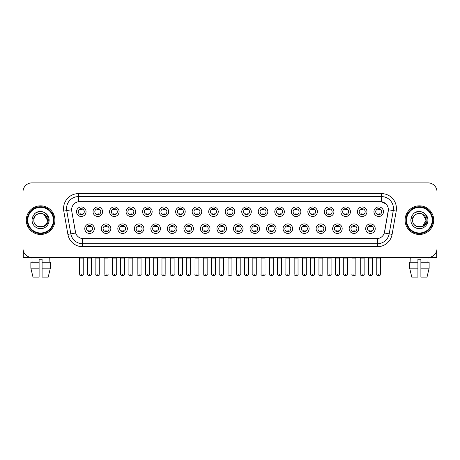 <?xml version="1.0" encoding="UTF-8"?>
<svg xmlns="http://www.w3.org/2000/svg" width="460" height="460" viewBox="0 0 460 460"><rect width="100%" height="100%" fill="white"/><g stroke="black" fill="none" stroke-linecap="round" stroke-linejoin="round"><path stroke-width="0.69" d="M110.843 228.66A4.772 4.772 0 0 1 106.07 233.433A4.772 4.772 0 0 1 101.298 228.66A4.772 4.772 0 0 1 106.07 223.888A4.772 4.772 0 0 1 110.843 228.66M103.086 228.66A2.984 2.984 0 0 0 106.07 231.639A2.984 2.984 0 0 0 109.049 228.66A2.984 2.984 0 0 0 106.07 225.676A2.984 2.984 0 0 0 103.086 228.66M127.362 228.66A4.772 4.772 0 0 1 122.59 233.433A4.772 4.772 0 0 1 117.817 228.66A4.772 4.772 0 0 1 122.59 223.888A4.772 4.772 0 0 1 127.362 228.66M119.611 228.66A2.984 2.984 0 0 0 122.59 231.639A2.984 2.984 0 0 0 125.574 228.66A2.984 2.984 0 0 0 122.59 225.676A2.984 2.984 0 0 0 119.611 228.66M143.888 228.66A4.772 4.772 0 0 1 139.115 233.433A4.772 4.772 0 0 1 134.343 228.66A4.772 4.772 0 0 1 139.115 223.888A4.772 4.772 0 0 1 143.888 228.66M136.137 228.66A2.984 2.984 0 0 0 139.115 231.639A2.984 2.984 0 0 0 142.1 228.66A2.984 2.984 0 0 0 139.115 225.676A2.984 2.984 0 0 0 136.137 228.66M160.413 228.66A4.772 4.772 0 0 1 155.641 233.433A4.772 4.772 0 0 1 150.868 228.66A4.772 4.772 0 0 1 155.641 223.888A4.772 4.772 0 0 1 160.413 228.66M152.657 228.66A2.984 2.984 0 0 0 155.641 231.639A2.984 2.984 0 0 0 158.625 228.66A2.984 2.984 0 0 0 155.641 225.676A2.984 2.984 0 0 0 152.657 228.66M176.939 228.66A4.772 4.772 0 0 1 172.166 233.433A4.772 4.772 0 0 1 167.394 228.66A4.772 4.772 0 0 1 172.166 223.888A4.772 4.772 0 0 1 176.939 228.66M169.182 228.66A2.984 2.984 0 0 0 172.166 231.639A2.984 2.984 0 0 0 175.151 228.66A2.984 2.984 0 0 0 172.166 225.676A2.984 2.984 0 0 0 169.182 228.66M193.464 228.66A4.772 4.772 0 0 1 188.692 233.433A4.772 4.772 0 0 1 183.919 228.66A4.772 4.772 0 0 1 188.692 223.888A4.772 4.772 0 0 1 193.464 228.66M185.708 228.66A2.984 2.984 0 0 0 188.692 231.639A2.984 2.984 0 0 0 191.67 228.66A2.984 2.984 0 0 0 188.692 225.676A2.984 2.984 0 0 0 185.708 228.66M209.984 228.66A4.772 4.772 0 0 1 205.212 233.433A4.772 4.772 0 0 1 200.439 228.66A4.772 4.772 0 0 1 205.212 223.888A4.772 4.772 0 0 1 209.984 228.66M202.233 228.66A2.984 2.984 0 0 0 205.212 231.639A2.984 2.984 0 0 0 208.196 228.66A2.984 2.984 0 0 0 205.212 225.676A2.984 2.984 0 0 0 202.233 228.66M226.51 228.66A4.772 4.772 0 0 1 221.737 233.433A4.772 4.772 0 0 1 216.965 228.66A4.772 4.772 0 0 1 221.737 223.888A4.772 4.772 0 0 1 226.51 228.66M218.753 228.66A2.984 2.984 0 0 0 221.737 231.639A2.984 2.984 0 0 0 224.721 228.66A2.984 2.984 0 0 0 221.737 225.676A2.984 2.984 0 0 0 218.753 228.66M243.035 228.66A4.772 4.772 0 0 1 238.263 233.433A4.772 4.772 0 0 1 233.49 228.66A4.772 4.772 0 0 1 238.263 223.888A4.772 4.772 0 0 1 243.035 228.66M235.278 228.66A2.984 2.984 0 0 0 238.263 231.639A2.984 2.984 0 0 0 241.247 228.66A2.984 2.984 0 0 0 238.263 225.676A2.984 2.984 0 0 0 235.278 228.66M259.561 228.66A4.772 4.772 0 0 1 254.788 233.433A4.772 4.772 0 0 1 250.016 228.66A4.772 4.772 0 0 1 254.788 223.888A4.772 4.772 0 0 1 259.561 228.66M251.804 228.66A2.984 2.984 0 0 0 254.788 231.639A2.984 2.984 0 0 0 257.767 228.66A2.984 2.984 0 0 0 254.788 225.676A2.984 2.984 0 0 0 251.804 228.66M276.08 228.66A4.772 4.772 0 0 1 271.308 233.433A4.772 4.772 0 0 1 266.536 228.66A4.772 4.772 0 0 1 271.308 223.888A4.772 4.772 0 0 1 276.08 228.66M268.329 228.66A2.984 2.984 0 0 0 271.308 231.639A2.984 2.984 0 0 0 274.292 228.66A2.984 2.984 0 0 0 271.308 225.676A2.984 2.984 0 0 0 268.329 228.66M292.606 228.66A4.772 4.772 0 0 1 287.833 233.433A4.772 4.772 0 0 1 283.061 228.66A4.772 4.772 0 0 1 287.833 223.888A4.772 4.772 0 0 1 292.606 228.66M284.849 228.66A2.984 2.984 0 0 0 287.833 231.639A2.984 2.984 0 0 0 290.818 228.66A2.984 2.984 0 0 0 287.833 225.676A2.984 2.984 0 0 0 284.849 228.66M309.131 228.66A4.772 4.772 0 0 1 304.359 233.433A4.772 4.772 0 0 1 299.586 228.66A4.772 4.772 0 0 1 304.359 223.888A4.772 4.772 0 0 1 309.131 228.66M301.375 228.66A2.984 2.984 0 0 0 304.359 231.639A2.984 2.984 0 0 0 307.343 228.66A2.984 2.984 0 0 0 304.359 225.676A2.984 2.984 0 0 0 301.375 228.66M325.657 228.66A4.772 4.772 0 0 1 320.884 233.433A4.772 4.772 0 0 1 316.112 228.66A4.772 4.772 0 0 1 320.884 223.888A4.772 4.772 0 0 1 325.657 228.66M317.9 228.66A2.984 2.984 0 0 0 320.884 231.639A2.984 2.984 0 0 0 323.863 228.66A2.984 2.984 0 0 0 320.884 225.676A2.984 2.984 0 0 0 317.9 228.66M342.183 228.66A4.772 4.772 0 0 1 337.41 233.433A4.772 4.772 0 0 1 332.637 228.66A4.772 4.772 0 0 1 337.41 223.888A4.772 4.772 0 0 1 342.183 228.66M334.426 228.66A2.984 2.984 0 0 0 337.41 231.639A2.984 2.984 0 0 0 340.388 228.66A2.984 2.984 0 0 0 337.41 225.676A2.984 2.984 0 0 0 334.426 228.66M358.702 228.66A4.772 4.772 0 0 1 353.93 233.433A4.772 4.772 0 0 1 349.157 228.66A4.772 4.772 0 0 1 353.93 223.888A4.772 4.772 0 0 1 358.702 228.66M350.951 228.66A2.984 2.984 0 0 0 353.93 231.639A2.984 2.984 0 0 0 356.914 228.66A2.984 2.984 0 0 0 353.93 225.676A2.984 2.984 0 0 0 350.951 228.66M375.228 228.66A4.772 4.772 0 0 1 370.455 233.433A4.772 4.772 0 0 1 365.683 228.66A4.772 4.772 0 0 1 370.455 223.888A4.772 4.772 0 0 1 375.228 228.66M367.471 228.66A2.984 2.984 0 0 0 370.455 231.639A2.984 2.984 0 0 0 373.44 228.66A2.984 2.984 0 0 0 370.455 225.676A2.984 2.984 0 0 0 367.471 228.66M94.317 228.66A4.772 4.772 0 0 1 89.545 233.433A4.772 4.772 0 0 1 84.772 228.66A4.772 4.772 0 0 1 89.545 223.888A4.772 4.772 0 0 1 94.317 228.66M86.56 228.66A2.984 2.984 0 0 0 89.545 231.639A2.984 2.984 0 0 0 92.529 228.66A2.984 2.984 0 0 0 89.545 225.676A2.984 2.984 0 0 0 86.56 228.66M102.58 211.715A4.772 4.772 0 0 1 97.807 216.487A4.772 4.772 0 0 1 93.035 211.715A4.772 4.772 0 0 1 97.807 206.942A4.772 4.772 0 0 1 102.58 211.715M94.823 211.715A2.984 2.984 0 0 0 97.807 214.699A2.984 2.984 0 0 0 100.792 211.715A2.984 2.984 0 0 0 97.807 208.731A2.984 2.984 0 0 0 94.823 211.715M119.105 211.715A4.772 4.772 0 0 1 114.333 216.487A4.772 4.772 0 0 1 109.56 211.715A4.772 4.772 0 0 1 114.333 206.942A4.772 4.772 0 0 1 119.105 211.715M111.349 211.715A2.984 2.984 0 0 0 114.333 214.699A2.984 2.984 0 0 0 117.311 211.715A2.984 2.984 0 0 0 114.333 208.731A2.984 2.984 0 0 0 111.349 211.715M135.625 211.715A4.772 4.772 0 0 1 130.853 216.487A4.772 4.772 0 0 1 126.08 211.715A4.772 4.772 0 0 1 130.853 206.942A4.772 4.772 0 0 1 135.625 211.715M127.874 211.715A2.984 2.984 0 0 0 130.853 214.699A2.984 2.984 0 0 0 133.837 211.715A2.984 2.984 0 0 0 130.853 208.731A2.984 2.984 0 0 0 127.874 211.715M152.151 211.715A4.772 4.772 0 0 1 147.378 216.487A4.772 4.772 0 0 1 142.606 211.715A4.772 4.772 0 0 1 147.378 206.942A4.772 4.772 0 0 1 152.151 211.715M144.394 211.715A2.984 2.984 0 0 0 147.378 214.699A2.984 2.984 0 0 0 150.362 211.715A2.984 2.984 0 0 0 147.378 208.731A2.984 2.984 0 0 0 144.394 211.715M168.676 211.715A4.772 4.772 0 0 1 163.904 216.487A4.772 4.772 0 0 1 159.131 211.715A4.772 4.772 0 0 1 163.904 206.942A4.772 4.772 0 0 1 168.676 211.715M160.919 211.715A2.984 2.984 0 0 0 163.904 214.699A2.984 2.984 0 0 0 166.888 211.715A2.984 2.984 0 0 0 163.904 208.731A2.984 2.984 0 0 0 160.919 211.715M185.202 211.715A4.772 4.772 0 0 1 180.429 216.487A4.772 4.772 0 0 1 175.657 211.715A4.772 4.772 0 0 1 180.429 206.942A4.772 4.772 0 0 1 185.202 211.715M177.445 211.715A2.984 2.984 0 0 0 180.429 214.699A2.984 2.984 0 0 0 183.408 211.715A2.984 2.984 0 0 0 180.429 208.731A2.984 2.984 0 0 0 177.445 211.715M201.721 211.715A4.772 4.772 0 0 1 196.949 216.487A4.772 4.772 0 0 1 192.177 211.715A4.772 4.772 0 0 1 196.949 206.942A4.772 4.772 0 0 1 201.721 211.715M193.97 211.715A2.984 2.984 0 0 0 196.949 214.699A2.984 2.984 0 0 0 199.933 211.715A2.984 2.984 0 0 0 196.949 208.731A2.984 2.984 0 0 0 193.97 211.715M218.247 211.715A4.772 4.772 0 0 1 213.474 216.487A4.772 4.772 0 0 1 208.702 211.715A4.772 4.772 0 0 1 213.474 206.942A4.772 4.772 0 0 1 218.247 211.715M210.49 211.715A2.984 2.984 0 0 0 213.474 214.699A2.984 2.984 0 0 0 216.459 211.715A2.984 2.984 0 0 0 213.474 208.731A2.984 2.984 0 0 0 210.49 211.715M234.772 211.715A4.772 4.772 0 0 1 230 216.487A4.772 4.772 0 0 1 225.227 211.715A4.772 4.772 0 0 1 230 206.942A4.772 4.772 0 0 1 234.772 211.715M227.016 211.715A2.984 2.984 0 0 0 230 214.699A2.984 2.984 0 0 0 232.984 211.715A2.984 2.984 0 0 0 230 208.731A2.984 2.984 0 0 0 227.016 211.715M251.298 211.715A4.772 4.772 0 0 1 246.525 216.487A4.772 4.772 0 0 1 241.753 211.715A4.772 4.772 0 0 1 246.525 206.942A4.772 4.772 0 0 1 251.298 211.715M243.541 211.715A2.984 2.984 0 0 0 246.525 214.699A2.984 2.984 0 0 0 249.51 211.715A2.984 2.984 0 0 0 246.525 208.731A2.984 2.984 0 0 0 243.541 211.715M267.823 211.715A4.772 4.772 0 0 1 263.051 216.487A4.772 4.772 0 0 1 258.279 211.715A4.772 4.772 0 0 1 263.051 206.942A4.772 4.772 0 0 1 267.823 211.715M260.067 211.715A2.984 2.984 0 0 0 263.051 214.699A2.984 2.984 0 0 0 266.029 211.715A2.984 2.984 0 0 0 263.051 208.731A2.984 2.984 0 0 0 260.067 211.715M284.343 211.715A4.772 4.772 0 0 1 279.571 216.487A4.772 4.772 0 0 1 274.798 211.715A4.772 4.772 0 0 1 279.571 206.942A4.772 4.772 0 0 1 284.343 211.715M276.592 211.715A2.984 2.984 0 0 0 279.571 214.699A2.984 2.984 0 0 0 282.555 211.715A2.984 2.984 0 0 0 279.571 208.731A2.984 2.984 0 0 0 276.592 211.715M300.869 211.715A4.772 4.772 0 0 1 296.096 216.487A4.772 4.772 0 0 1 291.324 211.715A4.772 4.772 0 0 1 296.096 206.942A4.772 4.772 0 0 1 300.869 211.715M293.112 211.715A2.984 2.984 0 0 0 296.096 214.699A2.984 2.984 0 0 0 299.08 211.715A2.984 2.984 0 0 0 296.096 208.731A2.984 2.984 0 0 0 293.112 211.715M317.394 211.715A4.772 4.772 0 0 1 312.622 216.487A4.772 4.772 0 0 1 307.849 211.715A4.772 4.772 0 0 1 312.622 206.942A4.772 4.772 0 0 1 317.394 211.715M309.637 211.715A2.984 2.984 0 0 0 312.622 214.699A2.984 2.984 0 0 0 315.606 211.715A2.984 2.984 0 0 0 312.622 208.731A2.984 2.984 0 0 0 309.637 211.715M333.92 211.715A4.772 4.772 0 0 1 329.147 216.487A4.772 4.772 0 0 1 324.375 211.715A4.772 4.772 0 0 1 329.147 206.942A4.772 4.772 0 0 1 333.92 211.715M326.163 211.715A2.984 2.984 0 0 0 329.147 214.699A2.984 2.984 0 0 0 332.126 211.715A2.984 2.984 0 0 0 329.147 208.731A2.984 2.984 0 0 0 326.163 211.715M350.44 211.715A4.772 4.772 0 0 1 345.667 216.487A4.772 4.772 0 0 1 340.894 211.715A4.772 4.772 0 0 1 345.667 206.942A4.772 4.772 0 0 1 350.44 211.715M342.688 211.715A2.984 2.984 0 0 0 345.667 214.699A2.984 2.984 0 0 0 348.651 211.715A2.984 2.984 0 0 0 345.667 208.731A2.984 2.984 0 0 0 342.688 211.715M366.965 211.715A4.772 4.772 0 0 1 362.192 216.487A4.772 4.772 0 0 1 357.42 211.715A4.772 4.772 0 0 1 362.192 206.942A4.772 4.772 0 0 1 366.965 211.715M359.208 211.715A2.984 2.984 0 0 0 362.192 214.699A2.984 2.984 0 0 0 365.177 211.715A2.984 2.984 0 0 0 362.192 208.731A2.984 2.984 0 0 0 359.208 211.715M383.49 211.715A4.772 4.772 0 0 1 378.718 216.487A4.772 4.772 0 0 1 373.945 211.715A4.772 4.772 0 0 1 378.718 206.942A4.772 4.772 0 0 1 383.49 211.715M375.734 211.715A2.984 2.984 0 0 0 378.718 214.699A2.984 2.984 0 0 0 381.702 211.715A2.984 2.984 0 0 0 378.718 208.731A2.984 2.984 0 0 0 375.734 211.715M86.054 211.715A4.772 4.772 0 0 1 81.282 216.487A4.772 4.772 0 0 1 76.509 211.715A4.772 4.772 0 0 1 81.282 206.942A4.772 4.772 0 0 1 86.054 211.715M78.298 211.715A2.984 2.984 0 0 0 81.282 214.699A2.984 2.984 0 0 0 84.266 211.715A2.984 2.984 0 0 0 81.282 208.731A2.984 2.984 0 0 0 78.298 211.715M67.896 234.381L63.79 211.117A14.915 14.915 0 0 1 78.476 193.608L381.524 193.608A14.915 14.915 0 0 1 396.209 211.117L392.104 234.381A14.915 14.915 0 0 1 377.418 246.704L82.581 246.704A14.915 14.915 0 0 1 67.896 234.381L70.829 233.864L66.729 210.594A11.931 11.931 0 0 1 78.476 196.592L381.524 196.592A11.931 11.931 0 0 1 393.271 210.594L389.171 233.864A11.931 11.931 0 0 1 377.418 243.719L82.581 243.719A11.931 11.931 0 0 1 70.829 233.864L75.67 233.007L71.743 211.117A8.056 8.056 0 0 1 79.672 201.664L380.328 201.664A8.056 8.056 0 0 1 388.257 211.117L384.577 231.995A8.056 8.056 0 0 1 376.648 238.648L83.352 238.648A8.056 8.056 0 0 1 75.423 231.995L71.743 211.117L71.708 208.524M26.283 220.156A14.317 14.317 0 0 0 40.601 234.473A14.317 14.317 0 0 0 54.912 220.156A14.317 14.317 0 0 0 40.601 205.838A14.317 14.317 0 0 0 26.283 220.156A14.317 14.317 0 0 0 40.601 234.473A14.317 14.317 0 0 0 54.912 220.156A14.317 14.317 0 0 0 40.601 205.838A14.317 14.317 0 0 0 26.283 220.156M405.087 220.156A14.317 14.317 0 0 0 419.399 234.473A14.317 14.317 0 0 0 433.717 220.156A14.317 14.317 0 0 0 419.399 205.838A14.317 14.317 0 0 0 405.087 220.156A14.317 14.317 0 0 0 419.399 234.473A14.317 14.317 0 0 0 433.717 220.156A14.317 14.317 0 0 0 419.399 205.838A14.317 14.317 0 0 0 405.087 220.156M78.476 193.608L78.476 201.756L380.328 201.664L381.524 201.756L386.02 204.021M376.648 238.648L83.352 238.648M393.271 210.594L388.384 209.737L384.33 233.007L389.171 233.864L393.271 210.594L396.209 211.117M437 191.82A8.947 8.947 0 0 0 428.053 182.873L31.947 182.873A8.947 8.947 0 0 0 23 191.82L23 248.492A8.947 8.947 0 0 0 31.947 257.439L428.053 257.439A8.947 8.947 0 0 0 437 248.492L437 191.82L437 248.492M23 191.82L23 248.492M428.053 182.873L31.947 182.873M32.079 262.211L31.947 257.439L428.053 257.439L427.921 262.211M80.385 214.872L80.385 213.82A2.288 2.288 0 0 0 82.179 213.82L82.179 214.872M81.282 273.964L79.344 273.964C78.948 274.585 79.597 275.229 81.282 275.902L81.282 273.964L83.22 273.964L83.22 258.066L79.344 258.066L79.189 257.439M83.22 258.066L83.375 257.439M82.179 208.558L82.179 209.611A2.288 2.288 0 0 0 80.385 209.611L80.385 208.558M88.648 231.817L88.648 230.765A2.288 2.288 0 0 0 90.442 230.765L90.442 231.817M89.545 273.964L87.607 273.964C87.21 274.585 87.86 275.229 89.545 275.902L89.545 273.964L91.482 273.964L91.482 258.066L87.607 258.066L87.452 257.439M91.482 258.066L91.638 257.439M90.442 225.503L90.442 226.55A2.288 2.288 0 0 0 88.648 226.55L88.648 225.503M96.91 214.872L96.91 213.82A2.288 2.288 0 0 0 98.699 213.82L98.699 214.872M97.807 273.964L95.87 273.964C95.473 274.585 96.123 275.229 97.807 275.902L97.807 273.964L99.745 273.964L99.745 258.066L95.87 258.066L95.709 257.439M99.745 258.066L99.9 257.439M98.699 208.558L98.699 209.611A2.288 2.288 0 0 0 96.91 209.611L96.91 208.558M113.436 214.872L113.436 213.82A2.288 2.288 0 0 0 115.224 213.82L115.224 214.872M114.333 273.964L112.389 273.964C111.998 274.585 112.642 275.229 114.333 275.902L114.333 273.964L116.271 273.964L116.271 258.066L112.389 258.066L112.234 257.439M116.271 258.066L116.426 257.439M115.224 208.558L115.224 209.611A2.288 2.288 0 0 0 113.436 209.611L113.436 208.558M129.962 214.872L129.962 213.82A2.288 2.288 0 0 0 131.75 213.82L131.75 214.872M130.853 273.964L128.915 273.964C128.524 274.585 129.168 275.229 130.853 275.902L130.853 273.964L132.796 273.964L132.796 258.066L128.915 258.066L128.76 257.439M132.796 258.066L132.951 257.439M131.75 208.558L131.75 209.611A2.288 2.288 0 0 0 129.962 209.611L129.962 208.558M146.487 214.872L146.487 213.82A2.288 2.288 0 0 0 148.275 213.82L148.275 214.872M147.378 273.964L145.44 273.964C145.049 274.585 145.694 275.229 147.378 275.902L147.378 273.964L149.316 273.964L149.316 258.066L145.44 258.066L145.285 257.439M149.316 258.066L149.477 257.439M148.275 208.558L148.275 209.611A2.288 2.288 0 0 0 146.487 209.611L146.487 208.558M105.173 231.817L105.173 230.765A2.288 2.288 0 0 0 106.962 230.765L106.962 231.817M106.07 273.964L104.132 273.964C103.736 274.585 104.38 275.229 106.07 275.902L106.07 273.964L108.008 273.964L108.008 258.066L104.132 258.066L103.971 257.439M108.008 258.066L108.163 257.439M106.962 225.503L106.962 226.55A2.288 2.288 0 0 0 105.173 226.55L105.173 225.503M121.699 231.817L121.699 230.765A2.288 2.288 0 0 0 123.487 230.765L123.487 231.817M122.59 273.964L120.652 273.964C120.261 274.585 120.905 275.229 122.59 275.902L122.59 273.964L124.534 273.964L124.534 258.066L120.652 258.066L120.497 257.439M124.534 258.066L124.689 257.439M123.487 225.503L123.487 226.55A2.288 2.288 0 0 0 121.699 226.55L121.699 225.503M138.224 231.817L138.224 230.765A2.288 2.288 0 0 0 140.012 230.765L140.012 231.817M139.115 273.964L137.178 273.964C136.787 274.585 137.431 275.229 139.115 275.902L139.115 273.964L141.053 273.964L141.053 258.066L137.178 258.066L137.023 257.439M141.053 258.066L141.214 257.439M140.012 225.503L140.012 226.55A2.288 2.288 0 0 0 138.224 226.55L138.224 225.503M23.299 250.786L23.299 257.439L57.897 257.439M436.701 250.786L436.701 257.439L402.103 257.439M54.021 220.156A13.42 13.42 0 0 0 40.601 206.736A13.42 13.42 0 0 0 27.174 220.156A13.42 13.42 0 0 0 40.601 233.577A13.42 13.42 0 0 0 54.021 220.156M53.423 220.156A12.828 12.828 0 0 0 40.601 207.333A12.828 12.828 0 0 0 27.772 220.156A12.828 12.828 0 0 0 40.601 232.984A12.828 12.828 0 0 0 53.423 220.156M34.166 218.132L33.844 220.156C33.476 229.316 48.288 229.149 48.242 220.156C48.271 216.436 46.609 213.733 43.263 212.048L41.245 211.387C38.812 211.243 36.673 211.956 34.816 213.532L33.597 215.274C32.861 216.528 32.694 217.741 33.114 218.914L35.288 215.694C37.306 213.67 39.715 213.003 42.51 213.693A6.745 6.745 0 0 0 34.166 218.132L33.856 220.156C33.442 211.456 47.754 211.456 47.34 220.156C47.754 228.856 33.442 228.856 33.856 220.156C33.442 211.456 47.754 211.456 47.34 220.156C47.754 228.856 33.442 228.856 33.856 220.156L34.166 218.132M47.34 220.156C47.754 228.856 33.442 228.856 33.856 220.156C33.442 228.856 47.754 228.856 47.34 220.156L43.97 214.32L42.51 213.693L43.97 214.32L47.34 220.156L43.97 214.32L42.51 213.693L43.97 214.32L47.34 220.156L43.97 214.32L42.51 213.693L43.97 214.32L47.34 220.156L43.97 214.32L42.51 213.693L43.97 214.32L47.34 220.156C47.133 216.919 45.523 214.762 42.51 213.693M34.833 213.515L36.202 212.543L40.664 211.364L36.202 212.543L34.833 213.515L36.202 212.543L40.664 211.364L36.202 212.543L34.833 213.515L36.202 212.543L40.664 211.364L36.202 212.543L34.833 213.515L36.202 212.543L40.664 211.364L36.202 212.543L34.833 213.515L36.202 212.543L40.664 211.364L36.202 212.543L34.833 213.515L36.202 212.543L40.664 211.364L36.202 212.543L34.833 213.515L36.202 212.543L40.664 211.364M432.825 220.156A13.42 13.42 0 0 0 419.399 206.736A13.42 13.42 0 0 0 405.979 220.156A13.42 13.42 0 0 0 419.399 233.577A13.42 13.42 0 0 0 432.825 220.156M432.228 220.156A12.828 12.828 0 0 0 419.399 207.333A12.828 12.828 0 0 0 406.577 220.156A12.828 12.828 0 0 0 419.399 232.984A12.828 12.828 0 0 0 432.228 220.156M412.971 218.132L412.649 220.156C412.281 229.316 427.093 229.149 427.047 220.156C427.075 216.436 425.414 213.733 422.067 212.048L420.049 211.387C417.617 211.243 415.478 211.956 413.62 213.532L412.401 215.274C411.666 216.528 411.499 217.741 411.918 218.914L414.092 215.694C416.11 213.67 418.519 213.003 421.314 213.693A6.745 6.745 0 0 0 412.971 218.132L412.66 220.156L412.971 218.132M421.314 213.693C424.327 214.762 425.937 216.919 426.144 220.156L422.774 214.32L421.314 213.693L422.774 214.32L426.144 220.156L422.774 214.32L421.314 213.693L422.774 214.32L426.144 220.156L422.774 214.32L421.314 213.693L422.774 214.32L426.144 220.156L422.774 214.32L421.314 213.693L422.774 214.32L421.314 213.693L422.774 214.32L426.144 220.156L422.774 214.32L421.314 213.693L422.774 214.32L426.144 220.156L422.774 225.998L426.144 220.156C426.558 228.856 412.246 228.856 412.66 220.156C412.246 228.856 426.558 228.856 426.144 220.156C426.558 228.856 412.246 228.856 412.66 220.156C412.246 228.856 426.558 228.856 426.144 220.156L422.774 225.998M413.638 213.515L415.006 212.543L419.468 211.364L415.006 212.543L413.638 213.515L415.006 212.543L419.468 211.364L415.006 212.543L413.638 213.515L415.006 212.543L419.468 211.364L415.006 212.543L413.638 213.515L415.006 212.543L419.468 211.364L415.006 212.543L413.638 213.515L415.006 212.543L419.468 211.364L415.006 212.543L413.638 213.515L415.006 212.543L419.468 211.364L415.006 212.543L413.638 213.515L415.006 212.543L419.468 211.364M39.106 262.211L39.106 268.18L30.866 268.18L32.988 277.127L30.866 268.18L30.866 262.211L39.106 262.211L39.106 259.233L42.09 259.233L42.09 262.211L50.33 262.211L50.33 268.18L48.208 277.127L50.33 268.18L42.09 268.18L42.09 262.211M49.249 257.439L49.116 262.211M39.106 268.18L39.106 277.127L32.988 277.127M48.208 277.127L42.09 277.127L42.09 268.18M409.67 262.211L409.67 268.18L411.792 277.127L409.67 268.18L409.67 262.211L417.91 262.211L417.91 259.233L420.894 259.233L420.894 262.211L429.134 262.211L429.134 268.18L427.012 277.127L429.134 268.18L420.894 268.18L420.894 262.211L420.894 277.127L427.012 277.127M417.91 262.211L417.91 277.127L411.792 277.127M409.67 268.18L417.91 268.18M410.751 257.439L410.883 262.211M163.007 214.872L163.007 213.82A2.288 2.288 0 0 0 164.801 213.82L164.801 214.872M163.904 273.964L161.966 273.964C161.569 274.585 162.219 275.229 163.904 275.902L163.904 273.964L165.841 273.964L165.841 258.066L161.966 258.066L161.805 257.439M165.841 258.066L165.997 257.439M164.801 208.558L164.801 209.611A2.288 2.288 0 0 0 163.007 209.611L163.007 208.558M179.532 214.872L179.532 213.82A2.288 2.288 0 0 0 181.32 213.82L181.32 214.872M180.429 273.964L178.486 273.964C178.095 274.585 178.739 275.229 180.429 275.902L180.429 273.964L182.367 273.964L182.367 258.066L178.486 258.066L178.33 257.439M182.367 258.066L182.522 257.439M181.32 208.558L181.32 209.611A2.288 2.288 0 0 0 179.532 209.611L179.532 208.558M196.058 214.872L196.058 213.82A2.288 2.288 0 0 0 197.846 213.82L197.846 214.872M196.949 273.964L195.011 273.964C194.62 274.585 195.264 275.229 196.949 275.902L196.949 273.964L198.892 273.964L198.892 258.066L195.011 258.066L194.856 257.439M198.892 258.066L199.048 257.439M197.846 208.558L197.846 209.611A2.288 2.288 0 0 0 196.058 209.611L196.058 208.558M154.744 231.817L154.744 230.765A2.288 2.288 0 0 0 156.538 230.765L156.538 231.817M155.641 273.964L153.703 273.964C153.306 274.585 153.956 275.229 155.641 275.902L155.641 273.964L157.579 273.964L157.579 258.066L153.703 258.066L153.548 257.439M157.579 258.066L157.734 257.439M156.538 225.503L156.538 226.55A2.288 2.288 0 0 0 154.744 226.55L154.744 225.503M171.269 231.817L171.269 230.765A2.288 2.288 0 0 0 173.058 230.765L173.058 231.817M172.166 273.964L170.229 273.964C169.832 274.585 170.482 275.229 172.166 275.902L172.166 273.964L174.104 273.964L174.104 258.066L170.229 258.066L170.068 257.439M174.104 258.066L174.259 257.439M173.058 225.503L173.058 226.55A2.288 2.288 0 0 0 171.269 226.55L171.269 225.503M187.795 231.817L187.795 230.765A2.288 2.288 0 0 0 189.583 230.765L189.583 231.817M188.692 273.964L186.748 273.964C186.357 274.585 187.001 275.229 188.692 275.902L188.692 273.964L190.63 273.964L190.63 258.066L186.748 258.066L186.593 257.439M190.63 258.066L190.785 257.439M189.583 225.503L189.583 226.55A2.288 2.288 0 0 0 187.795 226.55L187.795 225.503M212.583 214.872L212.583 213.82A2.288 2.288 0 0 0 214.371 213.82L214.371 214.872M213.474 273.964L211.537 273.964C211.146 274.585 211.79 275.229 213.474 275.902L213.474 273.964L215.412 273.964L215.412 258.066L211.537 258.066L211.381 257.439M215.412 258.066L215.573 257.439M214.371 208.558L214.371 209.611A2.288 2.288 0 0 0 212.583 209.611L212.583 208.558M229.103 214.872L229.103 213.82A2.288 2.288 0 0 0 230.897 213.82L230.897 214.872M230 273.964L228.062 273.964C227.665 274.585 228.315 275.229 230 275.902L230 273.964L231.938 273.964L231.938 258.066L228.062 258.066L227.907 257.439M231.938 258.066L232.093 257.439M230.897 208.558L230.897 209.611A2.288 2.288 0 0 0 229.103 209.611L229.103 208.558M245.628 214.872L245.628 213.82A2.288 2.288 0 0 0 247.417 213.82L247.417 214.872M246.525 273.964L244.588 273.964C244.191 274.585 244.841 275.229 246.525 275.902L246.525 273.964L248.463 273.964L248.463 258.066L244.588 258.066L244.427 257.439M248.463 258.066L248.618 257.439M247.417 208.558L247.417 209.611A2.288 2.288 0 0 0 245.628 209.611L245.628 208.558M262.154 214.872L262.154 213.82A2.288 2.288 0 0 0 263.942 213.82L263.942 214.872M263.051 273.964L261.108 273.964C260.716 274.585 261.361 275.229 263.051 275.902L263.051 273.964L264.989 273.964L264.989 258.066L261.108 258.066L260.952 257.439M264.989 258.066L265.144 257.439M263.942 208.558L263.942 209.611A2.288 2.288 0 0 0 262.154 209.611L262.154 208.558M278.68 214.872L278.68 213.82A2.288 2.288 0 0 0 280.468 213.82L280.468 214.872M279.571 273.964L277.633 273.964C277.242 274.585 277.886 275.229 279.571 275.902L279.571 273.964L281.514 273.964L281.514 258.066L277.633 258.066L277.478 257.439M281.514 258.066L281.669 257.439M280.468 208.558L280.468 209.611A2.288 2.288 0 0 0 278.68 209.611L278.68 208.558M204.32 231.817L204.32 230.765A2.288 2.288 0 0 0 206.109 230.765L206.109 231.817M205.212 273.964L203.274 273.964C202.883 274.585 203.527 275.229 205.212 275.902L205.212 273.964L207.155 273.964L207.155 258.066L203.274 258.066L203.119 257.439M207.155 258.066L207.31 257.439M206.109 225.503L206.109 226.55A2.288 2.288 0 0 0 204.32 226.55L204.32 225.503M220.84 231.817L220.84 230.765A2.288 2.288 0 0 0 222.634 230.765L222.634 231.817M221.737 273.964L219.799 273.964C219.408 274.585 220.052 275.229 221.737 275.902L221.737 273.964L223.675 273.964L223.675 258.066L219.799 258.066L219.644 257.439M223.675 258.066L223.836 257.439M222.634 225.503L222.634 226.55A2.288 2.288 0 0 0 220.84 226.55L220.84 225.503M237.366 231.817L237.366 230.765A2.288 2.288 0 0 0 239.16 230.765L239.16 231.817M238.263 273.964L236.325 273.964C235.928 274.585 236.578 275.229 238.263 275.902L238.263 273.964L240.2 273.964L240.2 258.066L236.325 258.066L236.164 257.439M240.2 258.066L240.356 257.439M239.16 225.503L239.16 226.55A2.288 2.288 0 0 0 237.366 226.55L237.366 225.503M253.891 231.817L253.891 230.765A2.288 2.288 0 0 0 255.679 230.765L255.679 231.817M254.788 273.964L252.845 273.964C252.454 274.585 253.098 275.229 254.788 275.902L254.788 273.964L256.726 273.964L256.726 258.066L252.845 258.066L252.689 257.439M256.726 258.066L256.881 257.439M255.679 225.503L255.679 226.55A2.288 2.288 0 0 0 253.891 226.55L253.891 225.503M270.417 231.817L270.417 230.765A2.288 2.288 0 0 0 272.205 230.765L272.205 231.817M271.308 273.964L269.37 273.964C268.979 274.585 269.623 275.229 271.308 275.902L271.308 273.964L273.252 273.964L273.252 258.066L269.37 258.066L269.215 257.439M273.252 258.066L273.407 257.439M272.205 225.503L272.205 226.55A2.288 2.288 0 0 0 270.417 226.55L270.417 225.503M295.199 214.872L295.199 213.82A2.288 2.288 0 0 0 296.993 213.82L296.993 214.872M296.096 273.964L294.158 273.964C293.767 274.585 294.411 275.229 296.096 275.902L296.096 273.964L298.034 273.964L298.034 258.066L294.158 258.066L294.003 257.439M298.034 258.066L298.195 257.439M296.993 208.558L296.993 209.611A2.288 2.288 0 0 0 295.199 209.611L295.199 208.558M311.725 214.872L311.725 213.82A2.288 2.288 0 0 0 313.513 213.82L313.513 214.872M312.622 273.964L310.684 273.964C310.287 274.585 310.937 275.229 312.622 275.902L312.622 273.964L314.559 273.964L314.559 258.066L310.684 258.066L310.523 257.439M314.559 258.066L314.715 257.439M313.513 208.558L313.513 209.611A2.288 2.288 0 0 0 311.725 209.611L311.725 208.558M328.25 214.872L328.25 213.82A2.288 2.288 0 0 0 330.038 213.82L330.038 214.872M329.147 273.964L327.204 273.964C326.813 274.585 327.457 275.229 329.147 275.902L329.147 273.964L331.085 273.964L331.085 258.066L327.204 258.066L327.048 257.439M331.085 258.066L331.24 257.439M330.038 208.558L330.038 209.611A2.288 2.288 0 0 0 328.25 209.611L328.25 208.558M344.776 214.872L344.776 213.82A2.288 2.288 0 0 0 346.564 213.82L346.564 214.872M345.667 273.964L343.729 273.964C343.338 274.585 343.982 275.229 345.667 275.902L345.667 273.964L347.61 273.964L347.61 258.066L343.729 258.066L343.574 257.439M347.61 258.066L347.766 257.439M346.564 208.558L346.564 209.611A2.288 2.288 0 0 0 344.776 209.611L344.776 208.558M361.301 214.872L361.301 213.82A2.288 2.288 0 0 0 363.089 213.82L363.089 214.872M362.192 273.964L360.255 273.964C359.864 274.585 360.508 275.229 362.192 275.902L362.192 273.964L364.13 273.964L364.13 258.066L360.255 258.066L360.099 257.439M364.13 258.066L364.291 257.439M363.089 208.558L363.089 209.611A2.288 2.288 0 0 0 361.301 209.611L361.301 208.558M377.821 214.872L377.821 213.82A2.288 2.288 0 0 0 379.615 213.82L379.615 214.872M378.718 273.964L376.78 273.964C376.383 274.585 377.033 275.229 378.718 275.902L378.718 273.964L380.656 273.964L380.656 258.066L376.78 258.066L376.625 257.439M380.656 258.066L380.811 257.439M379.615 208.558L379.615 209.611A2.288 2.288 0 0 0 377.821 209.611L377.821 208.558M286.942 231.817L286.942 230.765A2.288 2.288 0 0 0 288.73 230.765L288.73 231.817M287.833 273.964L285.896 273.964C285.505 274.585 286.149 275.229 287.833 275.902L287.833 273.964L289.771 273.964L289.771 258.066L285.896 258.066L285.74 257.439M289.771 258.066L289.932 257.439M288.73 225.503L288.73 226.55A2.288 2.288 0 0 0 286.942 226.55L286.942 225.503M303.462 231.817L303.462 230.765A2.288 2.288 0 0 0 305.256 230.765L305.256 231.817M304.359 273.964L302.421 273.964C302.024 274.585 302.674 275.229 304.359 275.902L304.359 273.964L306.297 273.964L306.297 258.066L302.421 258.066L302.266 257.439M306.297 258.066L306.452 257.439M305.256 225.503L305.256 226.55A2.288 2.288 0 0 0 303.462 226.55L303.462 225.503M319.987 231.817L319.987 230.765A2.288 2.288 0 0 0 321.776 230.765L321.776 231.817M320.884 273.964L318.947 273.964C318.55 274.585 319.2 275.229 320.884 275.902L320.884 273.964L322.822 273.964L322.822 258.066L318.947 258.066L318.786 257.439M322.822 258.066L322.978 257.439M321.776 225.503L321.776 226.55A2.288 2.288 0 0 0 319.987 226.55L319.987 225.503M336.513 231.817L336.513 230.765A2.288 2.288 0 0 0 338.301 230.765L338.301 231.817M337.41 273.964L335.466 273.964C335.075 274.585 335.719 275.229 337.41 275.902L337.41 273.964L339.348 273.964L339.348 258.066L335.466 258.066L335.311 257.439M339.348 258.066L339.503 257.439M338.301 225.503L338.301 226.55A2.288 2.288 0 0 0 336.513 226.55L336.513 225.503M353.038 231.817L353.038 230.765A2.288 2.288 0 0 0 354.827 230.765L354.827 231.817M353.93 273.964L351.992 273.964C351.601 274.585 352.245 275.229 353.93 275.902L353.93 273.964L355.867 273.964L355.867 258.066L351.992 258.066L351.837 257.439M355.867 258.066L356.028 257.439M354.827 225.503L354.827 226.55A2.288 2.288 0 0 0 353.038 226.55L353.038 225.503M369.558 231.817L369.558 230.765A2.288 2.288 0 0 0 371.352 230.765L371.352 231.817M370.455 273.964L368.517 273.964C368.121 274.585 368.77 275.229 370.455 275.902L370.455 273.964L372.393 273.964L372.393 258.066L368.517 258.066L368.362 257.439M372.393 258.066L372.548 257.439M371.352 225.503L371.352 226.55A2.288 2.288 0 0 0 369.558 226.55L369.558 225.503M381.524 193.608L381.524 201.756M63.79 211.117L66.729 210.594A11.931 11.931 0 0 1 66.545 208.524M66.729 210.594L71.616 209.737M377.418 238.613L377.418 246.704M82.581 246.704L82.581 238.613M389.171 233.864L392.104 234.381M33.597 215.274A8.533 8.533 0 0 0 40.601 228.689A8.533 8.533 0 0 0 43.263 212.048M412.401 215.274A8.533 8.533 0 0 0 419.399 228.689A8.533 8.533 0 0 0 422.067 212.048M79.344 273.964L79.344 258.066M83.22 273.964C83.616 274.585 82.967 275.229 81.282 275.902M87.607 273.964L87.607 258.066M91.482 273.964C91.879 274.585 91.229 275.229 89.545 275.902M95.87 273.964L95.87 258.066M99.745 273.964C100.136 274.585 99.492 275.229 97.807 275.902M112.389 273.964L112.389 258.066M116.271 273.964C116.662 274.585 116.018 275.229 114.333 275.902M128.915 273.964L128.915 258.066M132.796 273.964C133.187 274.585 132.543 275.229 130.853 275.902M145.44 273.964L145.44 258.066M149.316 273.964C149.713 274.585 149.063 275.229 147.378 275.902M104.132 273.964L104.132 258.066M108.008 273.964C108.399 274.585 107.755 275.229 106.07 275.902M120.652 273.964L120.652 258.066M124.534 273.964C124.924 274.585 124.28 275.229 122.59 275.902M137.178 273.964L137.178 258.066M141.053 273.964C141.45 274.585 140.8 275.229 139.115 275.902M161.966 273.964L161.966 258.066M165.841 273.964C166.232 274.585 165.589 275.229 163.904 275.902M178.486 273.964L178.486 258.066M182.367 273.964C182.758 274.585 182.114 275.229 180.429 275.902M195.011 273.964L195.011 258.066M198.892 273.964C199.283 274.585 198.639 275.229 196.949 275.902M153.703 273.964L153.703 258.066M157.579 273.964C157.975 274.585 157.326 275.229 155.641 275.902M170.229 273.964L170.229 258.066M174.104 273.964C174.495 274.585 173.851 275.229 172.166 275.902M186.748 273.964L186.748 258.066M190.63 273.964C191.021 274.585 190.377 275.229 188.692 275.902M211.537 273.964L211.537 258.066M215.412 273.964C215.809 274.585 215.159 275.229 213.474 275.902M228.062 273.964L228.062 258.066M231.938 273.964C232.334 274.585 231.685 275.229 230 275.902M244.588 273.964L244.588 258.066M248.463 273.964C248.854 274.585 248.21 275.229 246.525 275.902M261.108 273.964L261.108 258.066M264.989 273.964C265.38 274.585 264.736 275.229 263.051 275.902M277.633 273.964L277.633 258.066M281.514 273.964C281.905 274.585 281.261 275.229 279.571 275.902M203.274 273.964L203.274 258.066M207.155 273.964C207.546 274.585 206.902 275.229 205.212 275.902M219.799 273.964L219.799 258.066M223.675 273.964C224.072 274.585 223.422 275.229 221.737 275.902M236.325 273.964L236.325 258.066M240.2 273.964C240.591 274.585 239.947 275.229 238.263 275.902M252.845 273.964L252.845 258.066M256.726 273.964C257.117 274.585 256.473 275.229 254.788 275.902M269.37 273.964L269.37 258.066M273.252 273.964C273.642 274.585 272.998 275.229 271.308 275.902M294.158 273.964L294.158 258.066M298.034 273.964C298.431 274.585 297.781 275.229 296.096 275.902M310.684 273.964L310.684 258.066M314.559 273.964C314.95 274.585 314.306 275.229 312.622 275.902M327.204 273.964L327.204 258.066M331.085 273.964C331.476 274.585 330.832 275.229 329.147 275.902M343.729 273.964L343.729 258.066M347.61 273.964C348.001 274.585 347.357 275.229 345.667 275.902M360.255 273.964L360.255 258.066M364.13 273.964C364.527 274.585 363.877 275.229 362.192 275.902M376.78 273.964L376.78 258.066M380.656 273.964C381.053 274.585 380.403 275.229 378.718 275.902M285.896 273.964L285.896 258.066M289.771 273.964C290.168 274.585 289.518 275.229 287.833 275.902M302.421 273.964L302.421 258.066M306.297 273.964C306.693 274.585 306.044 275.229 304.359 275.902M318.947 273.964L318.947 258.066M322.822 273.964C323.213 274.585 322.569 275.229 320.884 275.902M335.466 273.964L335.466 258.066M339.348 273.964C339.739 274.585 339.095 275.229 337.41 275.902M351.992 273.964L351.992 258.066M355.867 273.964C356.264 274.585 355.62 275.229 353.93 275.902M368.517 273.964L368.517 258.066M372.393 273.964C372.79 274.585 372.14 275.229 370.455 275.902"/></g></svg>
